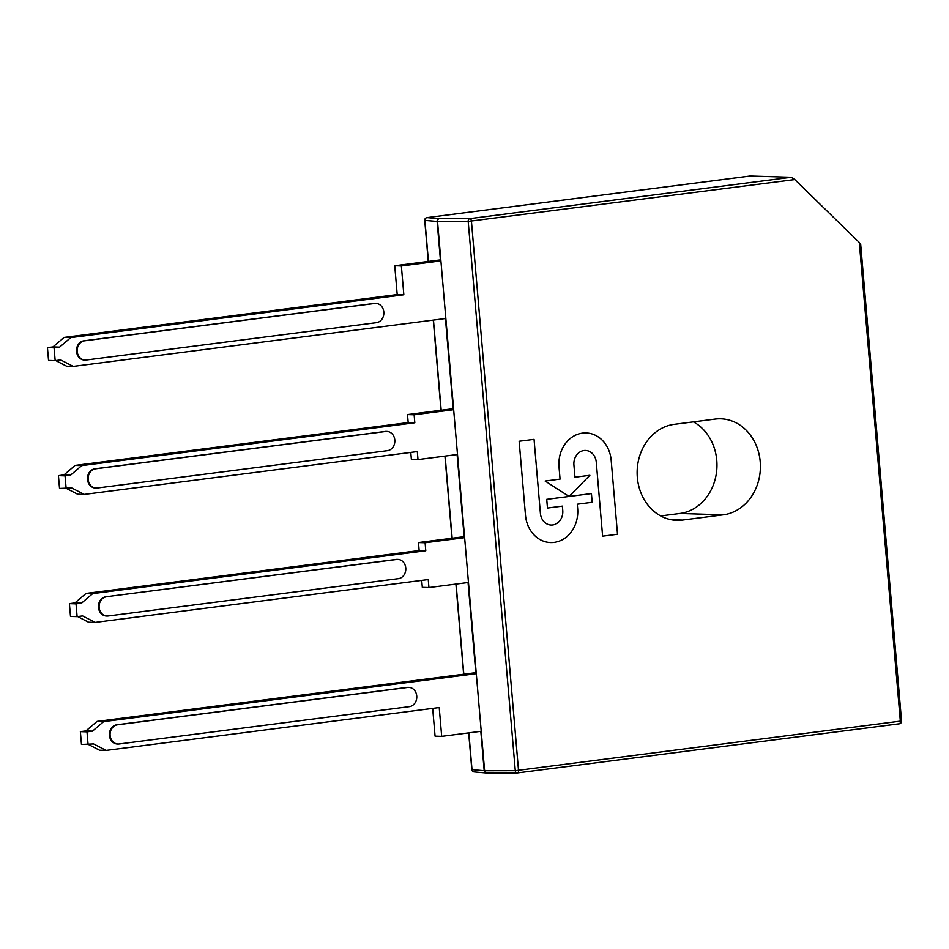 <?xml version="1.0" encoding="UTF-8"?>
<svg xmlns="http://www.w3.org/2000/svg" width="949" height="949" viewBox="0 0 949 949"><rect width="100%" height="100%" fill="white"/><g stroke="black" fill="none" stroke-linecap="round" stroke-linejoin="round"><path stroke-width="1.42" d="M410.787 452.424L411.38 459.375L417.999 459.589L457.501 454.5M66.703 488.581L77.604 494.215L84.236 494.417L417.311 451.582L417.999 459.589M452.388 408.805L407.501 414.571L408.189 422.578L75.113 465.413L63.927 474.951L58.435 475.651L59.526 488.45L71.685 487.94L84.236 494.417M453.658 409.695L414.132 414.784L414.808 422.779L81.733 465.615L70.558 475.152L65.054 475.852L66.157 488.652M95.754 488.059A9.656 8.256 -88.2 0 1 95.422 488.059A9.656 8.256 -88.2 0 1 87.474 478.806A9.656 8.256 -88.2 0 1 94.9 468.806L385.104 431.463A9.656 8.256 -88.2 0 1 386.231 431.404A9.656 8.256 -88.2 0 1 386.563 431.427M387.417 450.68A9.656 8.256 91.8 0 0 394.843 440.68A9.656 8.256 91.8 0 0 386.895 431.427A9.656 8.256 91.8 0 0 385.769 431.475L95.552 468.818A9.656 8.256 91.8 0 0 88.127 478.818A9.656 8.256 91.8 0 0 96.074 488.071A9.656 8.256 91.8 0 0 97.201 488.023L387.417 450.68M408.189 422.578L414.808 422.779M407.501 414.571L414.132 414.784M58.435 475.651L65.054 475.852M63.927 474.951L70.558 475.152M75.113 465.413L81.733 465.615M439.624 259.99L394.737 265.756L397.204 294.57L64.129 337.405L70.748 337.607L59.585 347.132L54.069 347.844L55.172 360.644L60.677 359.932L73.215 366.409L445.84 318.484M397.204 294.57L403.835 294.771L70.748 337.607M64.129 337.405L52.954 346.931L59.585 347.132M52.954 346.931L47.45 347.631L54.069 347.844M47.45 347.631L48.541 360.442L55.172 360.644M55.694 360.573L66.596 366.207L73.215 366.409M394.737 265.756L401.368 265.969L403.835 294.771M440.894 260.88L401.368 265.969M376.433 322.672A9.656 8.256 91.8 0 0 383.859 312.672A9.656 8.256 91.8 0 0 375.911 303.419A9.656 8.256 91.8 0 0 374.784 303.466L84.58 340.81A9.656 8.256 91.8 0 0 77.154 350.81A9.656 8.256 91.8 0 0 85.102 360.062A9.656 8.256 91.8 0 0 86.217 360.015L376.433 322.672M84.769 360.051A9.656 8.256 -88.2 0 1 84.437 360.051A9.656 8.256 -88.2 0 1 76.489 350.798A9.656 8.256 -88.2 0 1 83.915 340.798L374.131 303.455A9.656 8.256 -88.2 0 1 375.246 303.395A9.656 8.256 -88.2 0 1 375.579 303.419M464.63 537.668L425.093 542.757L425.781 550.764L92.694 593.611L81.531 603.137L76.027 603.849L77.118 616.648L82.622 615.937L95.173 622.414L428.248 579.554L428.936 587.561L468.474 582.472M106.715 616.031A9.656 8.256 -88.2 0 1 106.383 616.031A9.656 8.256 -88.2 0 1 98.435 606.779A9.656 8.256 -88.2 0 1 105.861 596.779L396.077 559.436A9.656 8.256 -88.2 0 1 397.192 559.376A9.656 8.256 -88.2 0 1 397.524 559.4M421.712 580.397L422.317 587.348L428.936 587.561M77.64 616.577L88.542 622.212L95.173 622.414M462.614 536.873L418.473 542.555L419.161 550.55L86.074 593.41L74.912 602.935L69.396 603.647L70.499 616.447L77.118 616.648M74.912 602.935L81.531 603.137M86.074 593.41L92.694 593.611M69.396 603.647L76.027 603.849M418.473 542.555L425.093 542.757M419.161 550.55L425.781 550.764M106.525 596.791A9.656 8.256 91.8 0 0 99.099 606.802A9.656 8.256 91.8 0 0 107.047 616.055A9.656 8.256 91.8 0 0 108.162 615.996L398.378 578.653A9.656 8.256 91.8 0 0 405.804 568.653A9.656 8.256 91.8 0 0 397.856 559.4A9.656 8.256 91.8 0 0 396.729 559.459L105.861 596.779M117.688 744.028A9.656 8.256 -88.2 0 1 117.356 744.028A9.656 8.256 -88.2 0 1 109.408 734.775A9.656 8.256 -88.2 0 1 116.834 724.775L407.05 687.432A9.656 8.256 -88.2 0 1 408.165 687.373A9.656 8.256 -88.2 0 1 408.497 687.396M409.351 706.649A9.656 8.256 91.8 0 0 416.777 696.649A9.656 8.256 91.8 0 0 408.829 687.396A9.656 8.256 91.8 0 0 407.702 687.456L117.498 724.787A9.656 8.256 91.8 0 0 110.072 734.787A9.656 8.256 91.8 0 0 118.02 744.04A9.656 8.256 91.8 0 0 119.135 743.992L409.351 706.649M432.685 708.393L435.069 736.151L441.688 736.365L481.226 731.276M88.613 744.574L99.515 750.208L106.146 750.41L439.221 707.551L441.688 736.365M475.01 672.77L97.047 721.406L85.885 730.932L80.368 731.643L81.472 744.443L93.595 743.933L106.146 750.41M80.368 731.643L87 731.845L88.091 744.645M85.885 730.932L92.504 731.133L87 731.845M97.047 721.406L103.666 721.608L92.504 731.133M476.291 673.671L103.666 721.608M660.67 515.948L679.911 513.48A48.174 41.163 91.8 0 0 716.365 473.337A48.174 41.163 91.8 0 0 693.422 421.878M723.352 514.821L682.39 520.088A48.174 41.163 -88.2 0 1 676.791 520.36A48.174 41.163 -88.2 0 1 637.147 474.227A48.174 41.163 -88.2 0 1 674.181 424.345L714.988 419.102A48.174 41.163 -88.2 0 1 720.742 418.806A48.174 41.163 -88.2 0 1 760.386 464.951A48.174 41.163 -88.2 0 1 723.352 514.821L679.911 513.48M860.529 244.747L859.296 242.493L794.799 179.563L791.181 177.273L750.184 176.028M901.36 721.003L515.283 770.683A2.539 1.934 89.9 0 0 517.205 772.937A2.539 1.934 89.9 0 0 517.419 772.925A2.539 1.305 -97.3 0 0 517.525 772.913A2.539 1.305 -97.3 0 0 518.522 770.446L471.428 221.164A2.539 1.305 -97.3 0 0 469.897 218.614A2.539 1.934 89.9 0 0 468.189 221.414L794.799 179.563M750.268 176.004L426.931 217.618A2.539 2.539 0 0 0 424.725 220.346L424.915 220.393A2.539 2.349 -85 0 1 427.038 217.606A2.539 1.305 -97.3 0 0 426.931 217.618L426.931 217.618A2.539 1.305 -97.3 0 0 426.765 217.653M516.991 772.925L486.754 772.984A2.539 1.934 -90.1 0 1 486.54 772.996A2.539 1.934 -90.1 0 1 484.607 770.742L471.819 769.615A2.539 2.539 0 0 0 474.12 771.928A2.539 2.349 -85 0 1 472.009 769.675L468.853 732.865M480.823 731.323L484.192 770.73A2.539 2.349 95 0 0 486.315 772.984A2.539 2.539 0 0 0 486.54 772.996L517.205 772.937A2.539 2.539 0 0 0 517.525 772.913L899.344 723.79A2.539 1.305 82.7 0 1 899.237 723.79L517.632 772.901M859.296 242.493L900.34 721.311A2.539 1.305 82.7 0 1 899.344 723.79A2.539 2.539 0 0 0 901.55 721.062L860.696 244.451M560.052 479.126L545.165 481.048L569.08 496.457L589.863 475.295L574.964 477.217L573.92 465.022A13.144 11.234 -88.2 0 1 585.497 450.455A13.144 11.234 -88.2 0 1 596.269 462.151L602.615 536.173L617.514 534.251L611.168 460.229A30.665 26.192 91.8 0 0 586.043 432.946A30.665 26.192 91.8 0 0 586.031 432.946A30.665 26.192 91.8 0 0 559.008 466.944L560.052 479.126L545.153 481.048L569.068 496.457L546.719 499.34L547.466 508.047L562.377 506.125L562.757 510.479A13.144 11.234 -88.2 0 1 551.167 525.058A13.144 11.234 -88.2 0 1 540.396 513.35L534.05 439.351L519.139 441.261L525.532 515.865A30.676 26.204 91.8 0 0 550.61 542.567A30.676 26.204 91.8 0 0 550.622 542.567A30.676 26.204 91.8 0 0 577.704 509.15L577.277 504.216L592.176 502.294L591.429 493.587L569.068 496.457M586.031 432.946L586.043 432.946A30.665 26.192 91.8 0 0 559.02 466.944L560.064 479.126M585.497 450.455A13.144 11.234 -88.2 0 1 596.257 462.151L602.615 536.173M589.863 475.295L574.964 477.217M591.417 493.587L546.731 499.34L547.478 508.047M525.532 515.865L525.544 515.865A30.676 26.204 91.8 0 0 550.622 542.567L550.622 542.567M534.038 439.351L519.15 441.261L525.544 515.865M562.366 506.125L562.745 510.479A13.144 11.234 -88.2 0 1 551.155 525.058M385.104 431.463L385.769 431.475M94.9 468.806L95.552 468.818M83.915 340.798L84.58 340.81M374.131 303.455L374.784 303.466M396.077 559.436L396.729 559.459M407.05 687.432L407.702 687.456M116.834 724.775L117.498 724.787M682.39 520.088L671.228 519.744M791.181 177.273L469.897 218.614L439.233 218.661L427.038 217.606L750.374 176.004M439.233 218.661A2.539 2.349 95 0 0 437.109 221.449L437.525 221.461A2.539 1.934 -90.1 0 1 439.233 218.661M474.12 771.928L486.315 772.984A2.539 2.349 95 0 0 486.469 772.996M515.283 770.683L484.607 770.742L437.525 221.461L468.189 221.414L515.283 770.683M428.438 261.426L424.915 220.393L437.109 221.449L440.49 260.928M445.437 318.544L453.254 409.743M457.098 454.559L464.227 537.727M468.059 582.52L475.876 673.719M463.824 674.217L456.101 584.062M452.163 538.213L445.128 456.101M441.19 410.241L433.468 320.086M386.231 431.404L386.895 431.427M95.422 488.059L96.074 488.071M84.437 360.051L85.102 360.062M375.246 303.395L375.911 303.419M397.192 559.376L397.856 559.4M106.383 616.031L107.047 616.055M408.165 687.373L408.829 687.396M117.356 744.028L118.02 744.04M471.819 769.615L468.676 732.889M463.646 674.241L455.911 584.086M451.985 538.237L444.939 456.125M441.012 410.265L433.278 320.11M428.248 261.45L424.725 220.346"/></g></svg>

